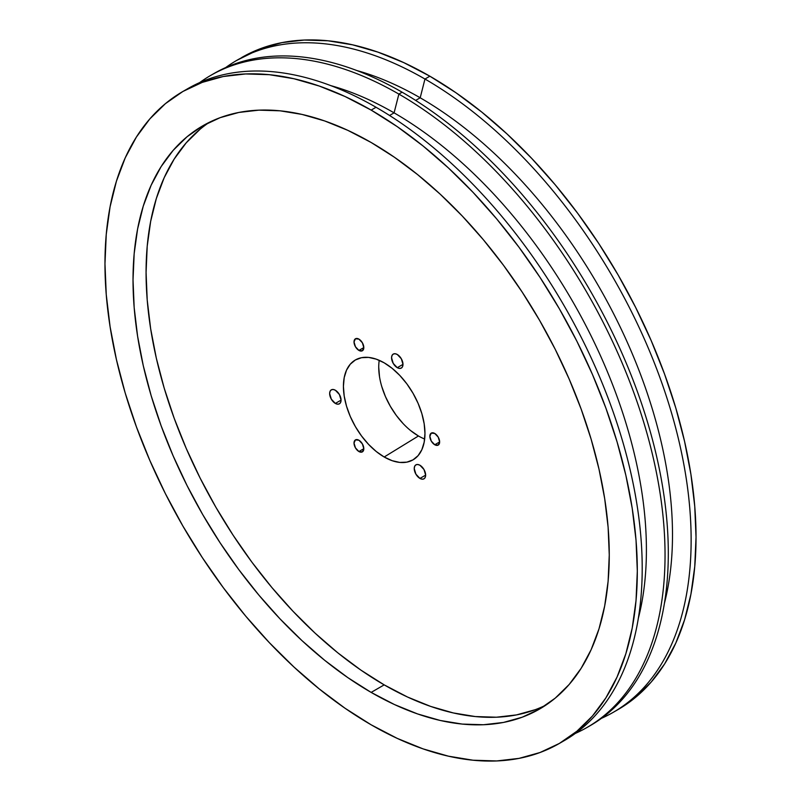 <?xml version="1.0" encoding="UTF-8"?>
<svg xmlns="http://www.w3.org/2000/svg" width="801" height="801" viewBox="0 0 801 801"><rect width="100%" height="100%" fill="white"/><g stroke="black" fill="none" stroke-linecap="round" stroke-linejoin="round"><path stroke-width="1.2" d="M335.349 403.424A8.07 4.666 60 0 1 330.082 396.305A8.07 4.666 60 0 1 331.314 389.837A8.07 4.666 60 0 1 335.349 390.237L339.394 394.503L341.066 400.13L335.349 403.424L331.314 399.158L329.642 393.531L330.082 391.268L331.314 389.837L333.166 389.476L335.349 390.237A8.07 4.666 60 0 1 340.625 397.356A8.07 4.666 60 0 1 339.394 403.824L337.541 404.185L335.349 403.424L341.066 400.13L340.625 402.402L339.394 403.824A8.07 4.666 60 0 1 335.349 403.424M397.276 367.669A8.07 4.666 60 0 1 391.999 360.56A8.07 4.666 60 0 1 393.241 354.092A8.07 4.666 60 0 1 397.276 354.483L401.311 358.748L402.983 364.375L397.276 367.669L393.241 363.414L391.569 357.787L391.999 355.514L393.241 354.092L395.093 353.732L397.276 354.483A8.07 4.666 60 0 1 402.553 361.601A8.07 4.666 60 0 1 401.311 368.07L399.459 368.43L397.276 367.669L402.983 364.375L402.553 366.648L401.311 368.07A8.07 4.666 60 0 1 397.276 367.669M419.944 478.427A8.07 4.666 60 0 1 414.668 471.318A8.07 4.666 60 0 1 415.909 464.85A8.07 4.666 60 0 1 419.944 465.251L423.979 469.506L425.651 475.133L419.944 478.427L415.909 474.172L414.237 468.545L414.668 466.272L415.909 464.85L417.762 464.49L419.944 465.251A8.07 4.666 60 0 1 425.211 472.36A8.07 4.666 60 0 1 423.979 478.828L422.127 479.188L419.944 478.427L425.651 475.133L425.211 477.406L423.979 478.828A8.07 4.666 60 0 1 419.944 478.427M358.908 451.534A6.919 3.995 60 0 1 354.392 445.436A6.919 3.995 60 0 1 355.454 439.889A6.919 3.995 60 0 1 358.908 440.23L362.372 443.884L363.804 448.71L358.908 451.534L355.454 447.879L354.022 443.053L355.454 439.889L358.908 440.23A6.919 3.995 60 0 1 363.434 446.327A6.919 3.995 60 0 1 362.372 451.874L358.908 451.534L363.804 448.71L362.372 451.874A6.919 3.995 60 0 1 358.908 451.534M358.908 350.407A6.919 3.995 60 0 1 354.392 344.31A6.919 3.995 60 0 1 355.454 338.773A6.919 3.995 60 0 1 358.908 339.113L362.372 342.768L363.804 347.584L358.908 350.407L355.454 346.763L354.022 341.937L355.454 338.773L358.908 339.113A6.919 3.995 60 0 1 363.434 345.211A6.919 3.995 60 0 1 362.372 350.758L358.908 350.407L363.804 347.584L362.372 350.758A6.919 3.995 60 0 1 358.908 350.407M434.753 444.755A6.919 3.995 60 0 1 430.227 438.658A6.919 3.995 60 0 1 431.288 433.111A6.919 3.995 60 0 1 434.753 433.461L438.207 437.106L439.639 441.932L434.753 444.755L431.288 441.101L429.857 436.285L431.288 433.111L434.753 433.461A6.919 3.995 60 0 1 439.268 439.559A6.919 3.995 60 0 1 438.207 445.096L434.753 444.755L439.639 441.932L438.207 445.096A6.919 3.995 60 0 1 434.753 444.755M379.223 360.32A56.15 32.42 -120 0 0 418.442 435.984L384.19 457.001A57.662 33.292 60 0 1 346.352 405.606A57.662 33.292 60 0 1 356.004 359.619A57.662 33.292 60 0 1 384.19 362.833L392.15 368.33L399.789 375.429L406.848 383.849L413.026 393.271L418.092 403.334L421.857 413.646L424.18 423.819L424.961 433.461L424.18 442.192L421.857 449.681L418.092 455.649L413.026 459.854L406.848 462.147L399.789 462.427L392.15 460.685L384.19 457.001L376.24 451.504L368.59 444.405L361.541 435.984L355.364 426.563L350.287 416.5L346.523 406.187L344.2 396.014L343.419 386.372L344.2 377.641L346.523 370.152L350.287 364.185L355.364 359.979L361.541 357.687L368.59 357.406L376.24 359.148L384.19 362.833A57.662 33.292 60 0 1 421.686 413.066A57.662 33.292 60 0 1 413.656 459.474A57.662 33.292 60 0 1 384.19 457.001L418.442 435.984A56.15 32.42 -120 0 0 424.66 439.008M371.143 692.404A336.75 194.423 60 0 1 151.149 395.654A336.75 194.423 60 0 1 202.763 125.817A336.75 194.423 60 0 1 371.143 142.488L347.804 130.343L324.685 120.951L302.017 114.423L280.02 110.808L258.893 110.148L238.848 112.45L220.085 117.687L202.763 125.817L187.074 136.751L173.156 150.378L161.141 166.588L151.149 185.211L143.279 206.077L137.602 228.976L134.167 253.687L133.026 279.97L134.167 307.584L137.602 336.26L143.279 365.707L151.149 395.654L161.141 425.822L173.156 455.899L187.074 485.606L202.763 514.663L220.085 542.778L238.848 569.691L258.893 595.133L280.02 618.873L302.017 640.66L324.685 660.304L347.804 677.606L371.143 692.404L394.482 704.56L417.601 713.941L440.27 720.479L462.267 724.084L483.393 724.745L503.439 722.452L522.202 717.205L539.524 709.085L555.213 698.152L569.131 684.515L581.146 668.304L591.138 649.681L599.008 628.825L604.685 605.926L608.119 581.216L609.261 554.923L608.119 527.318L604.685 498.643L599.008 469.186L591.138 439.238L581.146 409.081L569.131 379.003L555.213 349.286L539.524 320.24L522.202 292.115L503.439 265.211L483.393 239.759L462.267 216.03L440.27 194.243L417.601 174.598L394.482 157.286L371.143 142.488A336.75 194.423 60 0 1 591.138 439.238A336.75 194.423 60 0 1 539.514 709.085A336.75 194.423 60 0 1 371.143 692.404L384.19 684.875L371.143 692.404M209.421 122.263A336.75 194.423 -120 0 0 166.007 394.072A336.75 194.423 -120 0 0 384.19 684.875L407.529 697.03L430.648 706.412L453.316 712.94L475.313 716.555L496.44 717.215L516.485 714.913L535.248 709.676M241.642 57.552A376.43 217.331 -120 0 1 429.857 76.195L455.949 92.746L481.781 112.09L507.123 134.047L531.714 158.408L555.333 184.931L577.731 213.376L598.717 243.454L618.072 274.883L635.614 307.364L651.173 340.575L664.6 374.197L675.774 407.909L684.565 441.391L690.913 474.312L694.747 506.362L696.029 537.221L694.747 566.607L690.913 594.232L684.565 619.824L675.774 643.143L664.6 663.959L651.173 682.082L635.614 697.321L618.072 709.546A376.43 217.331 -120 0 0 675.774 407.909A376.43 217.331 -120 0 0 429.857 76.195L424.961 79.029A376.43 217.331 60 0 1 670.878 410.733A376.43 217.331 60 0 1 613.176 712.369A376.43 217.331 60 0 1 601.411 718.357A376.43 217.331 -120 0 0 673.851 421.126A376.43 217.331 -120 0 0 424.961 79.029L420.195 97.792L415.649 100.405L420.195 97.792A356.815 206.007 60 0 1 664.429 603.233A356.815 206.007 -120 0 0 420.195 97.792L424.961 79.029A376.43 217.331 -120 0 0 225.682 67.574A376.43 217.331 60 0 1 236.756 60.385A376.43 217.331 60 0 1 424.961 79.029L429.857 76.195L403.764 62.618L377.932 52.125L352.59 44.826L327.999 40.791L304.38 40.05L281.982 42.623L260.996 48.481L236.756 60.385M587.083 727.438A376.43 217.331 60 0 1 575.318 733.426A376.43 217.331 -120 0 0 647.759 436.195A376.43 217.331 -120 0 0 398.868 94.087A376.43 217.331 60 0 1 644.785 425.802A376.43 217.331 60 0 1 587.083 727.438L590.347 725.556A376.43 217.331 -120 0 0 648.039 423.919A376.43 217.331 -120 0 0 402.132 92.205A376.43 217.331 60 0 1 648.48 425.401A376.43 217.331 60 0 1 588.705 726.487M559.358 743.448L564.244 740.615A376.43 217.331 -120 0 0 621.946 438.988A376.43 217.331 -120 0 0 376.039 107.274L371.143 110.097A376.43 217.331 60 0 1 617.05 441.812A376.43 217.331 60 0 1 559.358 743.448A376.43 217.331 60 0 1 371.143 724.805L345.051 708.254L319.219 688.91L293.877 666.953L269.286 642.592L245.667 616.069L223.269 587.624L202.283 557.546L182.928 526.117L165.386 493.636L149.827 460.425L136.4 426.803L125.226 393.091L116.435 359.609L110.087 326.688L106.253 294.638L104.971 263.779L106.253 234.393L110.087 206.768L116.435 181.176L125.226 157.857L136.4 137.041L149.827 118.918L165.386 103.679L182.928 91.454L202.283 82.373L223.269 76.516L245.667 73.952L269.286 74.683L293.877 78.728L319.219 86.027L345.051 96.51L371.143 110.097L397.236 126.638L423.068 145.982L448.41 167.94L473.001 192.3L496.62 218.833L519.018 247.269L540.004 277.356L559.358 308.785L576.9 341.256L592.46 374.467L605.886 408.089L617.05 441.812L625.851 475.283L632.199 508.204L636.034 540.254L637.316 571.123L636.034 600.51L632.199 628.134L625.851 653.726L617.05 677.045L605.886 697.861L592.46 715.984L576.9 731.223L559.358 743.438L540.004 752.519L519.018 758.377L496.62 760.95L473.001 760.209L448.41 756.174L423.068 748.875L397.236 738.382L371.143 724.805A376.43 217.331 60 0 1 125.226 393.091A376.43 217.331 60 0 1 182.928 91.454A376.43 217.331 60 0 1 371.143 110.097L376.039 107.274A376.43 217.331 60 0 1 622.607 441.211A376.43 217.331 60 0 1 561.781 742.006M394.092 112.851L389.556 115.474L394.092 112.851A356.815 206.007 60 0 1 638.337 618.302A356.815 206.007 -120 0 0 394.092 112.851L398.868 94.087L394.092 112.851A356.815 206.007 -120 0 0 330.793 85.627A356.815 206.007 60 0 1 394.092 112.851M212.295 74.513A376.43 217.331 60 0 1 402.132 92.205L398.868 94.087L402.132 92.205A376.43 217.331 -120 0 0 213.917 73.562L210.653 75.444A376.43 217.331 60 0 1 398.868 94.087A376.43 217.331 -120 0 0 199.589 82.643A376.43 217.331 60 0 1 210.653 75.444M378.733 367.218L379.504 376.6M381.757 386.513L385.431 396.555L390.367 406.347L396.385 415.529L403.243 423.729M410.693 430.638L418.442 435.984M200.12 129.211L186.202 142.848L174.187 159.059L164.195 177.682L156.325 198.538L150.648 221.436L147.214 246.147L146.072 272.44L147.214 300.055L150.648 328.72L156.325 358.177L164.195 388.125L174.187 418.282L186.202 448.37L200.12 478.077L215.809 507.133L233.131 535.248L251.894 562.162L271.94 587.604L293.066 611.333L315.063 633.13L337.732 652.775L360.85 670.077L384.19 684.875A336.75 194.423 -120 0 0 545.922 705.1M185.391 90.072A376.43 217.331 60 0 1 376.039 107.274A376.43 217.331 -120 0 0 187.824 88.631L182.928 91.454M356.896 70.558A356.815 206.007 60 0 1 420.195 97.792A356.815 206.007 -120 0 0 356.896 70.558M618.072 709.546L613.176 712.369"/></g></svg>
